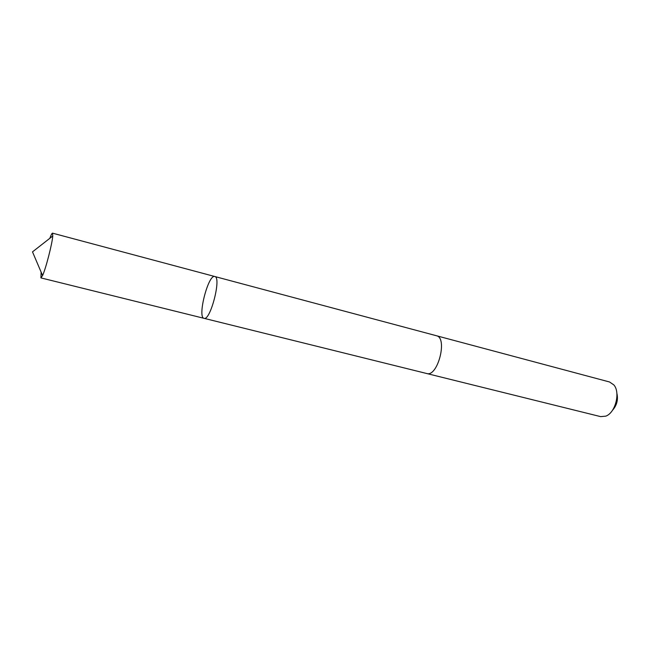 <?xml version="1.0" encoding="UTF-8"?>
<svg xmlns="http://www.w3.org/2000/svg" width="650" height="650" viewBox="0 0 650 650"><rect width="100%" height="100%" fill="white"/><g stroke="black" fill="none" stroke-linecap="round" stroke-linejoin="round"><path stroke-width="0.97" d="M436.207 335.676L436.426 335.733C447.948 337.675 437.718 377.39 426.692 373.506L204.035 318.329C210.364 321.181 221.723 277.087 214.801 276.518L214.801 276.518C208.333 273.926 197.121 317.468 204.035 318.329C210.364 321.181 221.723 277.087 214.801 276.518L52.52 233.155L52.764 236.007C52.219 243.717 45.833 268.531 42.583 275.535L40.909 277.875L41.129 272.106M49.831 238.306C51.114 234.829 52.016 233.106 52.52 233.155L52.52 233.155M214.801 276.518L436.418 335.733C447.956 337.659 437.726 377.39 426.692 373.514L426.481 373.457M436.426 335.733L609.554 381.989L613.844 384.914C620.636 392.454 615.396 412.815 605.808 416.138L600.633 416.626L426.692 373.514M616.85 393.144C618.361 399.661 616.883 405.405 612.414 410.386M204.035 318.329L40.999 277.916M52.764 236.007L32.5 251.867L42.583 275.535"/></g></svg>
